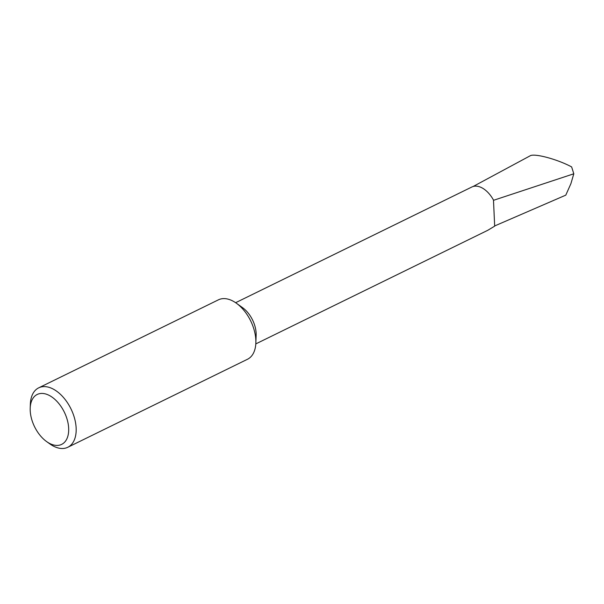 <?xml version="1.0" encoding="UTF-8"?>
<svg xmlns="http://www.w3.org/2000/svg" width="604" height="604" viewBox="0 0 604 604"><rect width="100%" height="100%" fill="white"/><g stroke="black" fill="none" stroke-linecap="round" stroke-linejoin="round"><path stroke-width="0.91" d="M30.2 408.123L30.351 404.106A33.084 19.728 63.9 0 1 38.701 387.844L218.399 299.841A33.084 19.728 63.9 0 1 223.08 298.625A33.084 19.728 63.9 0 1 236.36 303.208L242.627 307.708A22.937 13.673 63.9 0 1 254.609 325.08A22.937 13.673 63.9 0 1 256.141 335.296L255.847 343.004A33.084 19.728 63.9 0 1 247.497 359.259L67.807 447.27A33.084 19.728 63.9 0 1 63.126 448.485A33.084 19.728 63.9 0 1 49.845 443.895L46.568 441.554A27.792 16.572 -116.1 0 0 57.727 445.405A27.792 16.572 -116.1 0 0 66.817 418.346A27.792 16.572 -116.1 0 0 41.148 393.446A27.792 16.572 -116.1 0 0 30.2 408.123A27.792 16.572 -116.1 0 0 46.568 441.554M235.62 302.702L471.883 186.991A22.937 13.673 63.9 0 1 493.476 200.06L494.676 226.153L487.76 230.305L255.802 343.902M236.36 303.208A33.084 19.728 63.9 0 1 253.642 328.266A33.084 19.728 63.9 0 1 255.847 343.004M38.701 387.844A33.084 19.728 63.9 0 1 43.382 386.628A33.084 19.728 63.9 0 1 72.601 412.54A33.084 19.728 63.9 0 1 67.807 447.27M473.098 186.508L530.697 155.515C536.367 153.582 558.141 159.645 571.641 166.923L573.8 173.793L493.498 200.317L494.676 226.153M573.8 173.793L570.901 183.676L565.789 195.145L494.684 225.941"/></g></svg>
